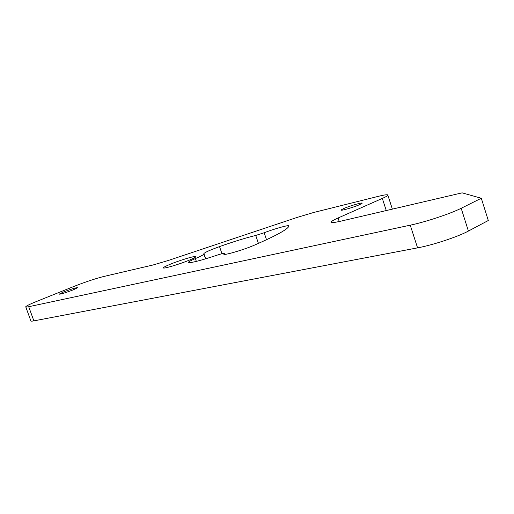 <?xml version="1.0" encoding="UTF-8"?>
<svg xmlns="http://www.w3.org/2000/svg" width="514" height="514" viewBox="0 0 514 514"><rect width="100%" height="100%" fill="white"/><g stroke="black" fill="none" stroke-linecap="round" stroke-linejoin="round"><path stroke-width="0.77" d="M195.378 258.587C191.118 260.392 188.76 261.652 188.304 262.358L190.161 262.66C195.667 261.812 204.514 259.352 216.696 255.285C221.56 253.691 224.104 253.1 224.322 253.518L223.918 253.967C222.029 256.178 243.604 249.939 254.764 245.005C275.581 235.9 286.889 229.758 288.688 226.571L288.913 225.916C289.395 224.592 274.829 228.64 264.164 232.758L255.734 235.451C245.608 237.924 233.542 241.644 219.529 246.611C210.322 249.952 205.099 252.271 203.872 253.575L203.897 254.077C203.403 254.873 200.563 256.377 195.378 258.587L196.348 261.388M28.713 306.717L33.879 320.871L417.574 247.864L410.249 225.171C425.451 222.009 450.521 213.696 461.18 208.273L481.303 198.25L462.125 192.846L340.538 221.226C333.869 222.748 330.778 222.967 331.254 221.887C331.787 221.071 334.055 219.774 338.064 217.994L382.326 198.417C385.629 196.952 387.479 195.905 387.884 195.281C388.211 194.343 385.089 194.684 378.51 196.303L313.636 212.494L297.201 217.396L168.207 260.508L153.153 264.961L103.417 276.571C95.218 278.659 85.395 281.948 73.945 286.433L36.892 301.32C30.082 304.076 26.355 305.894 25.719 306.781C25.559 307.192 26.555 307.166 28.713 306.717L410.249 225.171M33.879 320.871C31.707 321.276 30.692 321.244 30.834 320.775L25.803 307.006M461.18 208.273L468.402 231.062L488.3 220.506L481.303 198.25M468.402 231.062C457.871 236.8 432.852 245.062 417.574 247.864M73.38 289.793L77.646 287.692C76.188 287.532 71.465 288.971 63.498 292.01L59.123 294.156C60.601 294.316 65.349 292.864 73.38 289.793M359.678 204.63L362.145 203.248C363.231 201.976 349.649 205.889 343.648 208.568L341.071 209.995C339.895 211.286 353.677 207.322 359.678 204.63M190.045 259.833C193.617 258.324 195.571 257.289 195.918 256.743C197.222 255.04 179.765 260.212 169.62 264.511C165.887 266.079 163.831 267.151 163.452 267.73C161.987 269.477 179.887 264.177 190.045 259.833M221.964 253.71L219.529 246.611M338.064 217.994L339.234 221.521M258.426 243.405L255.734 235.451M266.522 239.736L264.164 232.758M386.265 210.554L382.326 198.417M224.445 254.366L224.2 253.653M205.549 258.85L203.897 254.077M205.677 258.805L203.872 253.575M331.254 221.887L331.434 222.421M392.368 209.127L387.884 195.281M224.612 254.366L224.322 253.518"/></g></svg>
